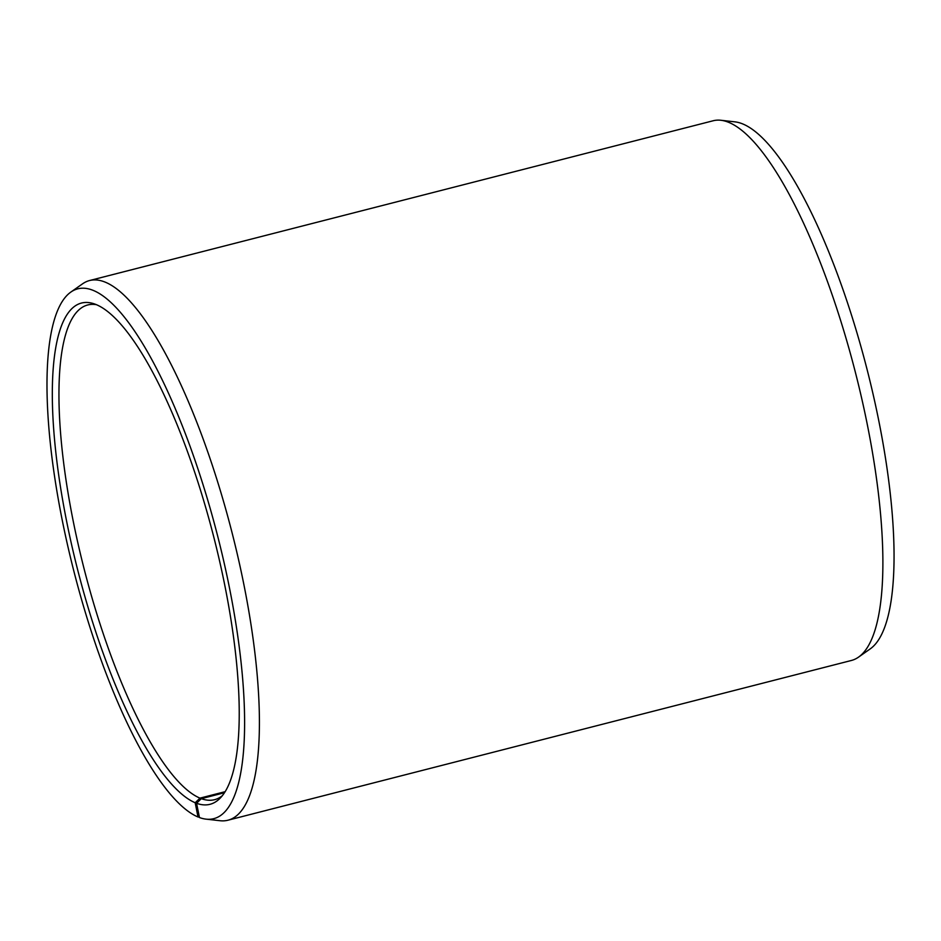 <?xml version="1.0" encoding="UTF-8"?>
<svg xmlns="http://www.w3.org/2000/svg" width="941" height="941" viewBox="0 0 941 941"><rect width="100%" height="100%" fill="white"/><g stroke="black" fill="none" stroke-linecap="round" stroke-linejoin="round"><path stroke-width="1.41" d="M199.374 817.141L198.01 816.988A273.502 74.01 75.6 0 1 70.846 559.048A273.502 74.01 75.6 0 1 70.916 292.028L82.526 283.853A278.571 75.386 75.6 0 1 89.63 280.524L713.113 120.777A278.571 75.386 75.6 0 1 720.947 120.272L735.05 121.871A273.502 74.01 75.6 0 1 866.943 368.931A273.502 74.01 75.6 0 1 870.107 648.972L858.51 657.147A278.571 75.386 75.6 0 1 851.393 660.476L227.91 820.223A278.571 75.386 75.6 0 1 220.076 820.728L205.973 819.129A273.502 74.01 75.6 0 1 199.468 817.553L196.563 803.285L201.315 798.662L224.44 792.734M720.947 120.272A278.571 75.386 75.6 0 1 855.275 371.918A278.571 75.386 75.6 0 1 858.51 657.147M70.916 292.028A273.502 74.01 75.6 0 1 217.477 535.335A273.502 74.01 75.6 0 1 205.973 819.129M89.63 280.524A278.571 75.386 75.6 0 1 231.792 531.665A278.571 75.386 75.6 0 1 227.91 820.223M198.01 816.988L195.187 802.744A258.704 70.01 75.6 0 1 67.47 525.466A258.704 70.01 75.6 0 1 93.43 303.59A258.704 70.01 75.6 0 1 213.595 536.323A258.704 70.01 75.6 0 1 220.147 798.168A258.704 70.01 75.6 0 1 196.563 803.285M195.187 802.744L199.963 798.133A255.352 69.105 75.6 0 1 78.244 544.592A255.352 69.105 75.6 0 1 87.819 304.955A255.352 69.105 75.6 0 1 96.523 304.719M222.323 795.698A255.352 69.105 75.6 0 1 214.572 799.685A255.352 69.105 75.6 0 1 201.315 798.662M199.963 798.133L225.111 791.687"/></g></svg>
